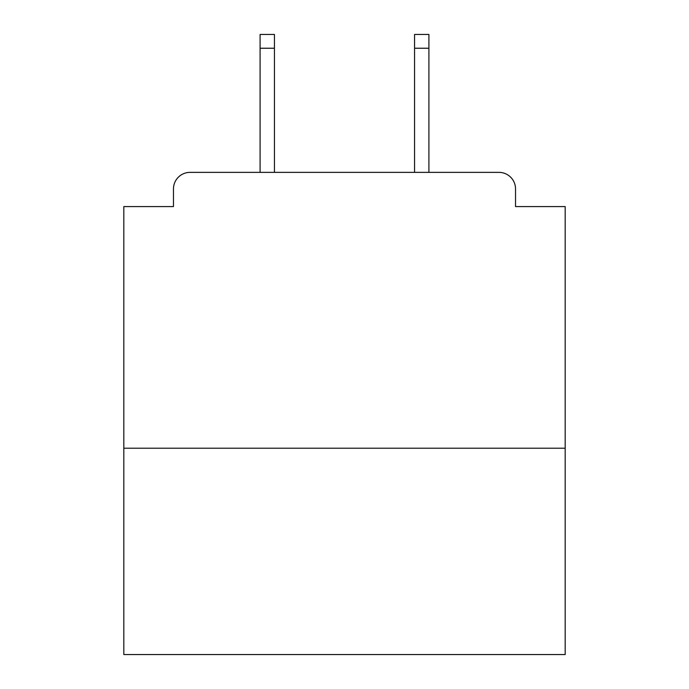 <?xml version="1.0" encoding="UTF-8"?>
<svg xmlns="http://www.w3.org/2000/svg" width="689" height="689" viewBox="0 0 689 689"><rect width="100%" height="100%" fill="white"/><g stroke="black" fill="none" stroke-linecap="round" stroke-linejoin="round"><path stroke-width="1.03" d="M565.178 448.22L565.178 206.579L515.527 206.579L515.527 188.924A16.553 16.553 0 0 0 498.974 172.371L190.026 172.371A16.553 16.553 0 0 0 173.473 188.924L173.473 206.579L123.822 206.579L123.822 654.55L565.178 654.55L565.178 448.22L123.822 448.22M173.473 188.924L173.473 206.579M498.974 172.371L428.911 172.371L428.911 48.239L414.563 48.239L414.563 34.45L428.911 34.45L428.911 48.239M260.089 48.239L260.089 34.45L274.437 34.45L274.437 48.239L260.089 48.239L260.089 172.371L190.026 172.371M515.527 206.579L515.527 188.924M274.437 48.239L274.437 172.371M414.563 172.371L414.563 48.239"/></g></svg>
